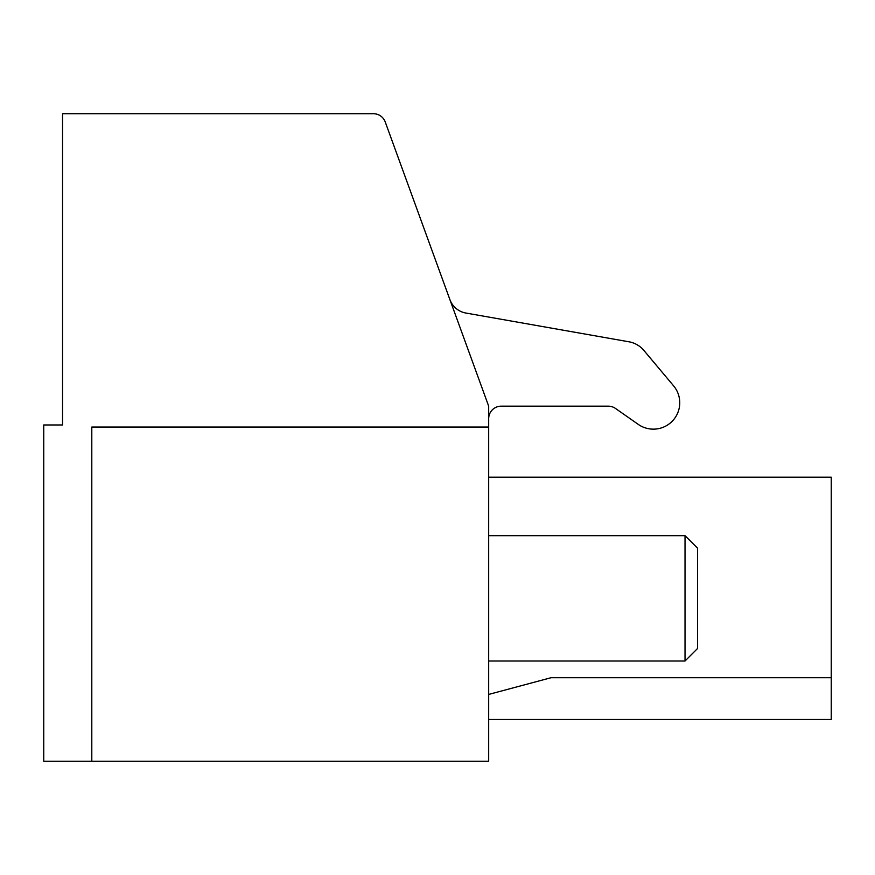 <?xml version="1.0" encoding="UTF-8"?>
<svg xmlns="http://www.w3.org/2000/svg" width="875" height="875" viewBox="0 0 875 875"><rect width="100%" height="100%" fill="white"/><g stroke="black" fill="none" stroke-linecap="round" stroke-linejoin="round"><path stroke-width="1.31" d="M91.798 761.272L488.677 761.272L488.677 406.164L385.241 121.975A12.534 12.534 0 0 0 373.461 113.728L62.552 113.728L62.552 424.966L43.75 424.966L43.75 761.272L91.798 761.272L91.798 427.055L488.677 427.055M488.677 477.192L831.25 477.192L831.25 677.72L551.042 677.72L488.677 694.433M488.677 719.491L831.25 719.491L831.25 677.72M488.677 418.698A12.534 12.534 0 0 1 501.211 406.164L608.289 406.164A12.534 12.534 0 0 1 615.475 408.439L638.247 424.375A26.37 26.37 0 0 0 673.575 385.82L643.825 350.372A25.069 25.069 0 0 0 628.983 341.797L465.894 313.042A20.891 20.891 0 0 1 449.892 299.611M488.677 535.675L685.027 535.675L685.027 661.008L488.677 661.008M685.027 535.675L697.561 548.209L697.561 648.473L685.027 661.008M673.575 385.82L643.825 350.372M615.475 408.439L638.247 424.375"/></g></svg>
